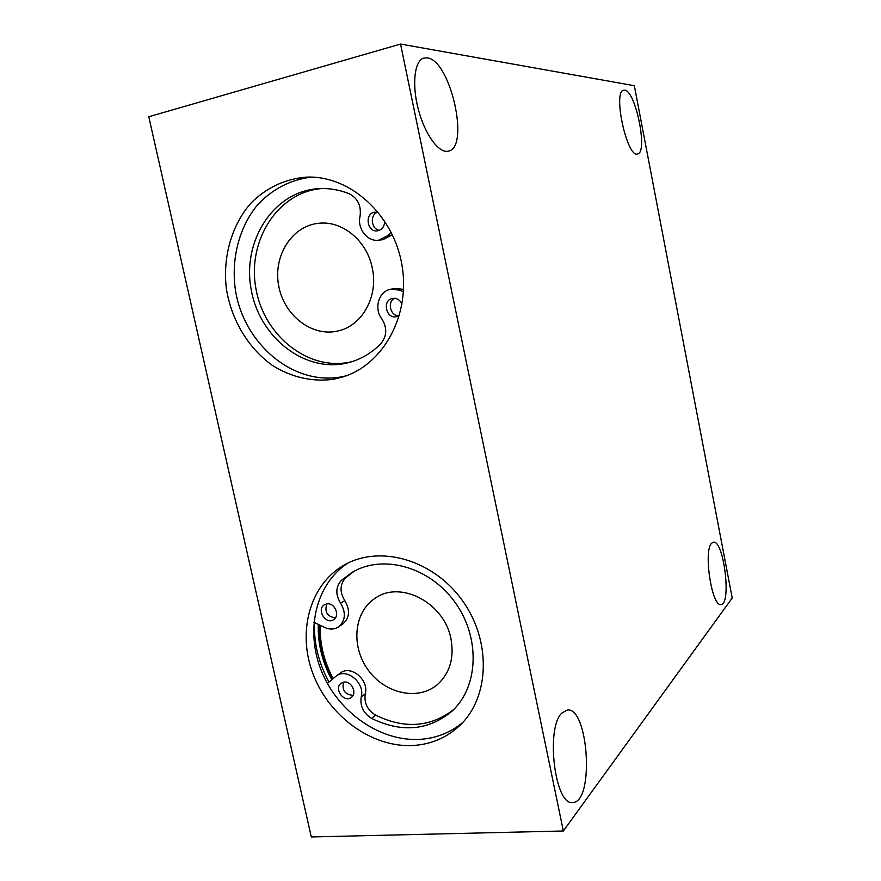 <?xml version="1.0" encoding="UTF-8"?>
<svg xmlns="http://www.w3.org/2000/svg" width="881" height="881" viewBox="0 0 881 881"><rect width="100%" height="100%" fill="white"/><g stroke="black" fill="none" stroke-linecap="round" stroke-linejoin="round"><path stroke-width="1.32" d="M328.998 682.059C318.559 662.952 313.746 643.13 314.561 622.592M462.767 722.453C450.356 732.75 435.941 738.399 419.521 739.39C379.788 741.582 338.128 712.024 321.642 671.465C304.969 630.983 315.508 584.367 347.599 563.245M318.305 624.387C317.7 643.493 322.193 661.939 331.774 679.725M412.87 745.513C372.024 747.694 329.263 716.517 313.218 674.461C296.941 632.492 309.539 584.962 343.832 565.261C378.973 544.59 432.296 559.116 461.754 599.664C491.532 639.947 490.056 697.08 459.717 725.559C446.645 737.771 431.029 744.423 412.87 745.513M346.2 375.824L341.2 376.903C293.098 385.779 243.563 343.898 235.348 289.629C231.108 258.97 238.96 227.783 257.109 205.372C271.998 189.228 290.08 179.801 311.345 177.103M333.525 379.259C312.667 382.167 291.457 377.332 272.714 365.626C248.453 348.524 231.373 320.1 226.373 288.77C222.607 257.296 231.428 225.58 250.7 203.401C266.029 187.763 285.785 178.458 307.271 177.092C350.649 175.649 393.785 215.118 402.011 265.379C410.656 315.574 383.092 365.042 342.423 377.09L333.525 379.259M427.274 57.882C450.565 60.128 470.124 147.876 448.341 151.136C439.112 153.746 425.038 134.848 418.409 109.673C411.658 84.532 414.455 60.393 423.937 58.047L427.274 57.882M561.737 713.147L567.276 710.02C588.574 706.683 594.598 802.921 572.606 802.481C554.821 805.807 545.515 728.191 561.737 713.147M711.628 543.247L713.412 542.2C723.786 539.734 731.759 604.608 720.977 604.487C711.848 607.196 703.214 550.559 711.628 543.247M624.728 90.192C635.785 90.787 648.196 152.964 637.547 153.944C627.151 158.459 612.449 91.294 623.715 90.225L624.728 90.192M148.779 116.744L400.547 44.05L563.333 830.981L311.301 836.95L148.779 116.744M400.547 44.05L634.331 85.71L732.221 598.023L563.333 830.981M372.211 267.736C378.731 296.115 362.289 325.783 338.117 330.926C312.105 337.368 283.792 315.398 278.638 285.488C273 255.655 292.173 225.404 319.23 223.234C342.566 220.679 366.959 240.931 372.211 267.736M450.973 638.934C454.365 657.898 449.905 673.062 437.593 684.427C418.255 701.21 384.931 693.776 368.005 669.78C350.704 646.048 353.898 611.855 375.207 598.21C400.547 579.94 444.498 602.923 450.973 638.934M384.612 220.878C384.612 226.494 382.189 229.809 377.332 230.855C367.3 232.397 364.282 214.083 374.293 212.211L378.445 212.431M377.564 212.189C369.613 214.788 371.11 229.236 379.414 230.315M399.478 315.288L396.659 316.642C386.263 319.583 381.781 300.267 392.452 298.45L392.508 298.439C396.747 297.91 399.919 299.793 402.022 304.077M394.578 298.307C387.045 301.875 390.283 315.883 398.619 315.861M352.444 361.507C310.189 372.432 264.355 337.06 255.986 288.891C246.779 240.876 277.889 191.562 322.292 188.523M391.164 232.21L387.772 235.645L378.665 240.194C367.443 241.956 357.025 228.608 360.043 216.385C361.452 205.736 357.752 198.148 348.964 193.644C339.449 189.9 329.802 188.215 320.023 188.578C274.376 190.142 241.713 240.469 251.206 289.673C259.774 339.031 307.403 374.821 350.308 362.157C361.827 358.787 372.013 352.62 380.878 343.656C387.012 336.068 387.321 327.776 381.781 318.779C373.643 308.482 378.83 291.104 390.724 289.254L399.225 290.036L403.454 291.677M403.564 289.32L394.842 288.45L390.724 289.254M378.665 240.194L382.883 239.687L392.386 234.72M326.851 603.881C324.34 611.91 327.192 616.568 335.408 617.867M327.093 603.859C334.846 602.604 340.286 615.896 333.58 619.662C325.794 625.136 316.158 609.344 324.461 604.74L327.093 603.859M343.546 682.169C341.839 690.23 345.011 694.624 353.05 695.351M344.35 682.059C351.728 681.079 357.323 693.325 351.343 697.389C344.163 703.423 333.392 688.435 341.145 683.227L344.35 682.059M327.358 683.425L336.245 676.024C346.629 667.49 365.274 683.039 361.21 696.97C359.889 706.044 363.335 713.181 371.573 718.389C401.615 732.959 428.364 730.602 451.832 711.33C478.812 686.971 480.574 637.139 454.761 601.965C429.245 566.56 382.563 553.94 352.004 572.441L341.332 580.436C335.606 586.977 335.364 594.565 340.606 603.199C346.255 612.912 345.495 620.852 338.348 627.008C334.196 629.552 329.648 629.706 324.715 627.481L313.922 622.283M338.348 627.008L342.522 624.266C349.647 618.143 350.396 610.247 344.79 600.589C339.57 592.01 339.813 584.455 345.517 577.947L354.096 571.262M453.594 709.634C430.413 727.343 404.401 729.171 375.548 715.119C367.355 709.954 363.919 702.851 365.241 693.832C369.293 679.967 350.737 664.527 340.396 673.018L336.245 676.024M333.172 678.557C324.01 661.422 319.682 643.67 320.177 625.29M403.311 289.221L399.225 290.036M391.935 235.172L387.772 235.645M341.332 580.436L345.517 577.947M371.573 718.389L375.548 715.119M361.21 696.97L365.241 693.832M340.606 603.199L344.79 600.589M319.065 624.761C318.592 643.559 323.063 661.697 332.445 679.163"/></g></svg>
